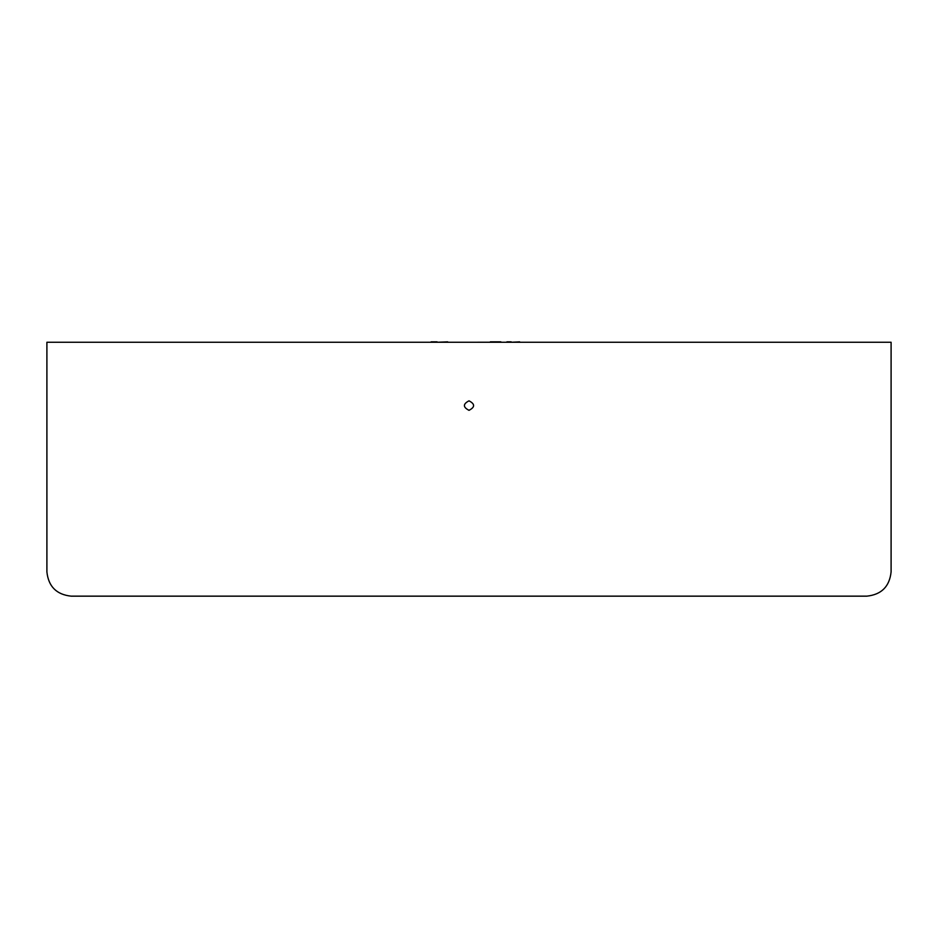 <?xml version="1.0" encoding="UTF-8"?>
<svg xmlns="http://www.w3.org/2000/svg" width="938" height="938" viewBox="0 0 938 938"><rect width="100%" height="100%" fill="white"/><g stroke="black" fill="none" stroke-linecap="round" stroke-linejoin="round"><path stroke-width="1.41" d="M500.869 342.264L506.883 342.264M519.652 342.264L882.13 342.264M55.87 342.264L431.117 342.264M490.316 342.241L447.684 342.264M437.131 342.264L447.684 341.842M519.652 341.842L511.21 342.264M511.21 341.842L506.883 341.842M500.869 341.842L490.316 341.842M437.131 341.842L431.117 341.842M891.1 571.887C889.552 586.52 881.462 594.61 866.829 596.158C881.462 594.61 889.552 586.52 891.1 571.887L891.1 342.264L46.9 342.264L46.9 571.887C48.448 586.52 56.538 594.61 71.171 596.158C56.538 594.61 48.448 586.52 46.9 571.887M469 410.328C475.12 407.162 475.12 403.997 469 400.831C462.88 403.997 462.88 407.162 469 410.328M866.829 596.158L71.171 596.158"/></g></svg>
